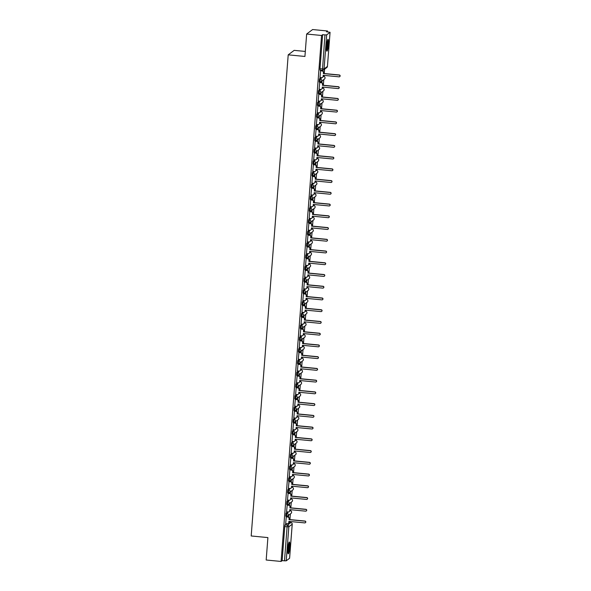 <?xml version="1.0" encoding="UTF-8"?>
<svg xmlns="http://www.w3.org/2000/svg" width="591" height="591" viewBox="0 0 591 591"><rect width="100%" height="100%" fill="white"/><g stroke="black" fill="none" stroke-linecap="round" stroke-linejoin="round"><path stroke-width="0.89" d="M287.654 511.924L286.029 513.151L285.771 516.165L286.569 516.231M288.556 500.185L286.938 501.412L286.672 504.426L287.47 504.492L287.758 501.486L289.464 500.2M289.464 488.447L287.839 489.673L287.573 492.687L288.371 492.754M290.366 476.708L288.74 477.934L288.482 480.948L289.272 481.015M291.267 464.969L289.642 466.196L289.383 469.21L290.181 469.276M292.168 453.231L290.55 454.457L290.284 457.471L291.082 457.537M293.077 441.492L291.452 442.718L291.186 445.74L291.984 445.799M293.978 429.753L292.353 430.979L292.094 434.001L292.885 434.06M294.879 418.014L293.254 419.241L292.996 422.262L293.793 422.321M295.781 406.276L294.163 407.502L293.897 410.523L294.695 410.582M296.689 394.544L295.064 395.763L294.798 398.785L295.596 398.844L295.892 395.844L297.598 394.559M297.591 382.805L295.965 384.024L295.707 387.046L296.505 387.105M298.492 371.067L296.867 372.286L296.608 375.307L297.406 375.366M299.393 359.328L297.775 360.547L297.509 363.568L298.307 363.628M300.302 347.589L298.677 348.808L298.411 351.83L299.209 351.889M301.203 335.851L299.578 337.069L299.319 340.091L300.117 340.15M302.104 324.112L300.479 325.331L300.221 328.352L301.018 328.411M303.006 312.373L301.388 313.592L301.122 316.613L301.92 316.673M303.914 300.634L302.289 301.853L302.031 304.875L302.821 304.934M304.816 288.896L303.19 290.115L302.932 293.136L303.73 293.195L304.018 290.196L305.724 288.91M305.717 277.157L304.099 278.376L303.833 281.397L304.631 281.456M306.626 265.418L305 266.637L304.734 269.659L305.532 269.718M307.527 253.679L305.902 254.898L305.643 257.92L306.434 257.986M308.428 241.941L306.803 243.16L306.544 246.181L307.342 246.248L307.63 243.241L309.337 241.955M309.329 230.202L307.712 231.421L307.446 234.442L308.243 234.509M310.238 218.463L308.613 219.682L308.347 222.704L309.145 222.77M311.139 206.724L309.514 207.943L309.256 210.965L310.046 211.031M312.041 194.986L310.415 196.205L310.157 199.226L310.955 199.293M312.942 183.247L311.324 184.466L311.058 187.487L311.856 187.554M313.851 171.508L312.225 172.727L311.959 175.749L312.757 175.815M314.752 159.769L313.127 160.988L312.868 164.01L313.666 164.076L313.954 161.07L315.66 159.784M315.653 148.031L314.028 149.25L313.769 152.271L314.567 152.338M316.554 136.292L314.937 137.511L314.671 140.532L315.468 140.599M317.463 124.553L315.838 125.772L315.579 128.794L316.37 128.86M318.364 112.815L316.739 114.033L316.481 117.055L317.278 117.121L317.566 114.115L319.273 112.829M319.266 101.076L317.648 102.295L317.382 105.316L318.18 105.383M320.174 89.337L318.549 90.556L318.283 93.577L319.081 93.644M321.076 77.598L319.45 78.817L319.192 81.839L319.982 81.905M328.404 44.561A5.94 0.864 95.5 0 0 328.042 39.353A5.94 0.864 95.5 0 0 326.542 45.965A5.94 0.864 95.5 0 0 326.904 51.173A5.94 0.864 95.5 0 0 328.404 44.561M289.723 547.214A5.94 0.864 95.5 0 0 289.368 542.006A5.94 0.864 95.5 0 0 287.869 548.611A5.94 0.864 95.5 0 0 288.223 553.826A5.94 0.864 95.5 0 0 289.723 547.214M289.716 522.451L289.789 521.454M289.93 519.592L290.373 513.904M290.609 510.757L290.691 509.715M290.838 507.854L291.274 502.165M291.518 499.018L291.592 497.977M291.74 496.115L292.176 490.427M292.419 487.28L292.501 486.238M292.641 484.376L293.077 478.688M293.321 475.541L293.402 474.499M293.542 472.637L293.986 466.949M294.222 463.802L294.303 462.76M294.451 460.906L294.887 455.21M295.131 452.063L295.212 451.022M295.352 449.167L295.788 443.479M296.032 440.325L296.113 439.283M296.254 437.429L296.689 431.74M296.933 428.586L297.014 427.552M297.155 425.69L297.598 420.002M297.834 416.847L297.916 415.813M298.063 413.951L298.499 408.263M298.743 405.108L298.824 404.074M298.965 402.212L299.401 396.524M299.644 393.37L299.726 392.335M299.866 390.474L300.302 384.785M300.546 381.631L300.627 380.597M300.767 378.735L301.211 373.047M301.454 369.892L301.528 368.858M301.676 366.996L302.112 361.308M302.356 358.153L302.437 357.119M302.577 355.257L303.013 349.569M303.257 346.415L303.338 345.38M303.478 343.519L303.922 337.83M304.158 334.676L304.239 333.642M304.387 331.78L304.823 326.092M305.067 322.937L305.141 321.903M305.288 320.041L305.724 314.353M305.968 311.198L306.049 310.164M306.19 308.303L306.626 302.614M306.869 299.46L306.951 298.425M307.091 296.564L307.534 290.875M307.771 287.721L307.852 286.687M308 284.825L308.436 279.137M308.679 275.982L308.753 274.948M308.901 273.086L309.337 267.398M309.581 264.243L309.662 263.209M309.802 261.348L310.238 255.659M310.482 252.505L310.563 251.47M310.703 249.609L311.147 243.92M311.383 240.766L311.464 239.732M311.612 237.87L312.048 232.182M312.292 229.027L312.373 227.993M312.513 226.131L312.949 220.443M313.193 217.289L313.274 216.254M313.415 214.393L313.851 208.704M314.094 205.557L314.176 204.516M314.316 202.654L314.759 196.966M315.003 193.818L315.077 192.777M315.225 190.915L315.66 185.227M315.904 182.08L315.986 181.038M316.126 179.176L316.562 173.488M316.806 170.341L316.887 169.299M317.027 167.438L317.47 161.749M317.707 158.602L317.788 157.561M317.936 155.699L318.372 150.011M318.615 146.864L318.689 145.822M318.837 143.96L319.273 138.272M319.517 135.125L319.598 134.083M319.738 132.221L320.174 126.533M320.418 123.386L320.499 122.344M320.64 120.483L321.083 114.794M321.319 111.647L321.401 110.606M321.548 108.744L321.984 103.056M322.228 99.909L322.302 98.867M322.45 97.005L322.885 91.317M323.129 88.17L323.211 87.128M323.351 85.267L323.787 79.578M324.031 76.431L324.112 75.389M324.252 73.528L324.592 69.191M327.458 31.877L327.525 30.991L326.476 31.781L330.074 32.306L326.683 34.869L324.06 68.955L327.436 66.421L330.059 32.335L327.436 66.421A1.522 1.492 53.1 0 1 326.853 67.492A1.522 1.522 0 0 0 327.451 66.391M305.311 51.432L294.17 50.361L288.209 54.845L304.926 56.455L306.648 34.034L321.57 35.475L281.094 561.45L266.179 560.009L267.9 537.588L251.19 535.971L288.209 54.845M306.648 34.034L312.609 29.55L327.525 30.991M289.59 558.251L286.214 560.844L282.151 560.66L284.773 526.566L285.128 524.882L286.753 523.663M282.151 560.66L281.094 561.45M322.62 34.677L319.997 68.763L324.06 68.955A1.522 1.492 53.1 0 1 322.45 70.314L324.947 34.906L322.62 34.677L321.57 35.475M324.947 34.906L326.683 34.869M320.625 70.676L319.99 77.495M319.724 82.415L319.088 89.234M318.822 94.154L318.18 100.972M317.921 105.892L317.278 112.711M317.012 117.631L316.377 124.45M316.111 129.37L315.468 136.189M315.21 141.109L314.567 147.927M314.309 152.847L313.666 159.666M313.4 164.586L312.765 171.405M312.499 176.325L311.856 183.144M311.597 188.064L310.955 194.882M310.689 199.802L310.053 206.621M309.787 211.541L309.152 218.36M308.886 223.28L308.243 230.098M307.985 235.019L307.342 241.837M307.076 246.757L306.441 253.576M306.175 258.496L305.54 265.315M305.274 270.235L304.631 277.053M304.372 281.973L303.73 288.792M303.464 293.712L302.828 300.531M302.562 305.451L301.92 312.27M301.661 317.19L301.018 324.001M300.76 328.928L300.117 335.74M299.851 340.667L299.216 347.478M298.95 352.406L298.307 359.217M298.049 364.145L297.406 370.956M297.14 375.883L296.505 382.695M296.239 387.622L295.603 394.433M295.337 399.361L294.695 406.172M294.436 411.1L293.793 417.911M293.528 422.838L292.892 429.65M292.626 434.577L291.991 441.388M291.725 446.308L291.082 453.127M290.824 458.047L290.181 464.866M289.915 469.786L289.28 476.605M289.014 481.525L288.371 488.343M288.113 493.263L287.47 500.082M287.211 505.002L286.569 511.821M286.303 516.741L285.667 523.56M288.519 517.118L288.674 515.182M289.427 505.379L289.575 503.443M290.329 493.64L290.476 491.705M291.23 481.901L291.378 479.966M292.139 470.163L292.286 468.227M293.04 458.424L293.188 456.488M293.941 446.685L294.089 444.75M294.843 434.946L294.99 433.011M295.751 423.208L295.899 421.272M296.652 411.469L296.8 409.541M297.554 399.73L297.701 397.802M298.455 387.992L298.61 386.063M299.364 376.253L299.511 374.325M300.265 364.514L300.413 362.586M301.166 352.775L301.314 350.847M302.067 341.037L302.223 339.108M302.976 329.298L303.124 327.37M303.877 317.559L304.025 315.631M304.779 305.82L304.926 303.892M305.687 294.082L305.835 292.153M306.589 282.343L306.736 280.415M307.49 270.604L307.638 268.676M308.391 258.865L308.539 256.937M309.3 247.127L309.448 245.199M310.201 235.388L310.349 233.46M311.102 223.649L311.25 221.721M312.004 211.91L312.151 209.982M312.912 200.172L313.06 198.244M313.814 188.433L313.961 186.505M314.715 176.694L314.863 174.766M315.616 164.963L315.771 163.027M316.525 153.224L316.673 151.289M317.426 141.485L317.574 139.55M318.327 129.747L318.475 127.811M319.229 118.008L319.384 116.072M320.137 106.269L320.285 104.334M321.039 94.53L321.186 92.595M321.94 82.792L322.088 80.856M322.849 71.053L322.9 70.292M322.73 70.322L322.686 70.964M319.997 68.763L320.093 70.1L322.39 70.314M321.91 80.989L321.777 82.703M321.009 92.728L320.876 94.442M320.108 104.467L319.975 106.181M319.199 116.205L319.074 117.919M318.298 127.944L318.165 129.658M317.397 139.683L317.264 141.397M316.495 151.422L316.362 153.135M315.587 163.16L315.461 164.874M314.685 174.899L314.552 176.613M313.784 186.638L313.651 188.352M312.883 198.377L312.75 200.09M311.974 210.115L311.841 211.829M311.073 221.854L310.94 223.568M310.172 233.593L310.039 235.307M309.263 245.331L309.137 247.045M308.362 257.07L308.229 258.784M307.46 268.809L307.327 270.515M306.559 280.548L306.426 282.254M305.65 292.286L305.525 293.993M304.749 304.025L304.616 305.732M303.848 315.764L303.715 317.47M302.947 327.503L302.814 329.209M302.038 339.241L301.912 340.948M301.137 350.98L301.004 352.687M300.235 362.719L300.102 364.425M299.334 374.458L299.201 376.164M298.425 386.196L298.3 387.903M297.524 397.935L297.391 399.642M296.623 409.674L296.49 411.38M295.722 421.413L295.589 423.119M294.813 433.151L294.68 434.858M293.912 444.89L293.779 446.597M293.01 456.629L292.877 458.335M292.102 468.368L291.976 470.074M291.2 480.106L291.067 481.813M290.299 491.845L290.166 493.551M289.398 503.584L289.265 505.29M288.489 515.315L288.364 517.029M319.938 77.487L321.519 77.643A1.522 1.492 -126.9 0 0 323.137 76.283L323.211 75.308L339.064 76.837A0.879 0.857 -126.9 0 0 339.958 75.737A0.879 0.857 -126.9 0 0 339.197 75.101L323.343 73.572L323.417 72.597A1.522 1.492 -126.9 0 0 322.036 70.95L322.191 70.831A1.522 1.492 53.1 0 1 323.572 72.479L323.499 73.454L339.352 74.991A0.879 0.857 53.1 0 1 339.729 76.608M323.358 75.316L323.292 76.165A1.522 1.492 53.1 0 1 322.627 77.295M320.573 70.676L322.191 70.831M320.448 70.794L322.036 70.95M319.029 89.226L320.618 89.381A1.522 1.492 -126.9 0 0 322.235 88.022L322.309 87.04L338.163 88.576A0.879 0.857 -126.9 0 0 339.057 87.475A0.879 0.857 -126.9 0 0 338.296 86.84L322.442 85.311L322.516 84.336A1.522 1.492 -126.9 0 0 321.135 82.681L321.29 82.57A1.522 1.492 53.1 0 1 322.671 84.218L322.597 85.193L338.451 86.729A0.879 0.857 53.1 0 1 338.828 88.347M322.45 87.054L322.39 87.904A1.522 1.492 53.1 0 1 321.726 89.034M319.672 82.415L321.29 82.57M319.546 82.533L321.135 82.681M318.128 100.965L319.716 101.12A1.522 1.492 -126.9 0 0 321.327 99.761L321.401 98.778L337.262 100.315A0.879 0.857 -126.9 0 0 338.155 99.214A0.879 0.857 -126.9 0 0 337.395 98.579L321.541 97.05L321.615 96.074A1.522 1.492 -126.9 0 0 320.226 94.42L320.381 94.309A1.522 1.492 53.1 0 1 321.77 95.956L321.689 96.931L337.55 98.468A0.879 0.857 53.1 0 1 337.926 100.086M321.548 98.793L321.482 99.643A1.522 1.492 53.1 0 1 320.817 100.773M318.771 94.154L320.381 94.309M318.645 94.272L320.226 94.42M327.503 40.203A5.142 0.746 -84.5 0 1 327.613 40.506A5.142 0.746 -84.5 0 1 327.569 45.78A5.142 0.746 -84.5 0 1 326.535 50.235M326.454 49.282A4.758 0.694 95.5 0 0 327.244 41.126M326.631 50.752A5.903 0.857 95.5 0 0 327.717 45.418A5.903 0.857 95.5 0 0 327.724 39.811A5.903 0.857 95.5 0 0 327.702 39.715M288.829 542.856A5.142 0.746 -84.5 0 1 288.94 543.159A5.142 0.746 -84.5 0 1 288.888 548.426A5.142 0.746 -84.5 0 1 287.854 552.888M287.78 551.935A4.758 0.694 95.5 0 0 288.563 543.772M287.957 553.405A5.903 0.857 95.5 0 0 289.043 548.064A5.903 0.857 95.5 0 0 289.051 542.457A5.903 0.857 95.5 0 0 289.021 542.361M317.227 112.704L318.808 112.859A1.522 1.492 -126.9 0 0 320.425 111.5L320.499 110.517L336.353 112.054A0.879 0.857 -126.9 0 0 337.254 110.953A0.879 0.857 -126.9 0 0 336.486 110.318L320.632 108.788L320.706 107.813A1.522 1.492 -126.9 0 0 319.325 106.158L319.48 106.048A1.522 1.492 53.1 0 1 320.861 107.695L320.787 108.67L336.641 110.207A0.879 0.857 53.1 0 1 337.025 111.825M320.647 110.532L320.581 111.381A1.522 1.492 53.1 0 1 319.916 112.512M317.862 105.892L319.48 106.048M317.744 106.011L319.325 106.158M316.325 124.442L317.906 124.598A1.522 1.492 -126.9 0 0 319.524 123.238L319.598 122.256L335.452 123.792A0.879 0.857 -126.9 0 0 336.345 122.692A0.879 0.857 -126.9 0 0 335.585 122.056L319.731 120.527L319.805 119.552A1.522 1.492 -126.9 0 0 318.423 117.897L318.579 117.786A1.522 1.492 53.1 0 1 319.96 119.434L319.886 120.409L335.74 121.945A0.879 0.857 53.1 0 1 336.116 123.563M319.746 122.271L319.679 123.12A1.522 1.492 53.1 0 1 319.014 124.25M316.961 117.631L318.579 117.786M316.835 117.749L318.423 117.897M315.417 136.181L317.005 136.336A1.522 1.492 -126.9 0 0 318.615 134.977L318.697 133.994L334.55 135.531A0.879 0.857 -126.9 0 0 335.444 134.43A0.879 0.857 -126.9 0 0 334.683 133.795L318.83 132.266L318.904 131.291A1.522 1.492 -126.9 0 0 317.522 129.636L317.677 129.525A1.522 1.492 53.1 0 1 319.059 131.172L318.985 132.148L334.838 133.684A0.879 0.857 53.1 0 1 335.215 135.302M318.837 134.009L318.771 134.859A1.522 1.492 53.1 0 1 318.113 135.989M316.059 129.363L317.677 129.525M315.934 129.488L317.522 129.636M314.515 147.92L316.104 148.075A1.522 1.492 -126.9 0 0 317.714 146.716L317.788 145.733L333.649 147.27A0.879 0.857 -126.9 0 0 334.543 146.169A0.879 0.857 -126.9 0 0 333.782 145.534L317.921 144.005L318.002 143.029A1.522 1.492 -126.9 0 0 316.613 141.375L316.769 141.264A1.522 1.492 53.1 0 1 318.157 142.911L318.076 143.886L333.937 145.423A0.879 0.857 53.1 0 1 334.314 147.041M317.936 145.748L317.869 146.598A1.522 1.492 53.1 0 1 317.204 147.728M315.158 141.101L316.769 141.264M315.033 141.227L316.613 141.375M313.614 159.659L315.195 159.814A1.522 1.492 -126.9 0 0 316.813 158.454L316.887 157.472L332.74 159.009A0.879 0.857 -126.9 0 0 333.634 157.908A0.879 0.857 -126.9 0 0 332.873 157.272L317.02 155.743L317.094 154.768A1.522 1.492 -126.9 0 0 315.712 153.113L315.867 153.003A1.522 1.492 53.1 0 1 317.249 154.65L317.175 155.625L333.029 157.162A0.879 0.857 53.1 0 1 333.413 158.78M317.035 157.487L316.968 158.336A1.522 1.492 53.1 0 1 316.303 159.467M314.249 152.84L315.867 153.003M314.131 152.966L315.712 153.113M312.705 171.397L314.294 171.553A1.522 1.492 -126.9 0 0 315.912 170.193L315.986 169.211L331.839 170.747A0.879 0.857 -126.9 0 0 332.733 169.647A0.879 0.857 -126.9 0 0 331.972 169.011L316.119 167.482L316.192 166.507A1.522 1.492 -126.9 0 0 314.811 164.852L314.966 164.741A1.522 1.492 53.1 0 1 316.348 166.389L316.274 167.364L332.127 168.893A0.879 0.857 53.1 0 1 332.504 170.518M316.133 169.225L316.067 170.075A1.522 1.492 53.1 0 1 315.402 171.205M313.348 164.579L314.966 164.741M313.223 164.704L314.811 164.852M311.804 183.136L313.393 183.291A1.522 1.492 -126.9 0 0 315.003 181.932L315.084 180.949L330.938 182.479A0.879 0.857 -126.9 0 0 331.832 181.385A0.879 0.857 -126.9 0 0 331.071 180.75L315.217 179.221L315.291 178.246A1.522 1.492 -126.9 0 0 313.91 176.591L314.065 176.48A1.522 1.492 53.1 0 1 315.446 178.127L315.372 179.103L331.226 180.632A0.879 0.857 53.1 0 1 331.603 182.257M315.225 180.964L315.158 181.814A1.522 1.492 53.1 0 1 314.501 182.944M312.447 176.317L314.065 176.48M312.321 176.443L313.91 176.591M310.903 194.875L312.491 195.03A1.522 1.492 -126.9 0 0 314.102 193.671L314.176 192.688L330.029 194.217A0.879 0.857 -126.9 0 0 330.93 193.124A0.879 0.857 -126.9 0 0 330.162 192.489L314.309 190.959L314.39 189.984A1.522 1.492 -126.9 0 0 313.001 188.33L313.156 188.211A1.522 1.492 53.1 0 1 314.545 189.866L314.464 190.841L330.317 192.37A0.879 0.857 53.1 0 1 330.701 193.996M314.323 192.703L314.257 193.553A1.522 1.492 53.1 0 1 313.592 194.683M311.546 188.056L313.156 188.211M311.42 188.182L313.001 188.33M310.002 206.614L311.583 206.769A1.522 1.492 -126.9 0 0 313.2 205.409L313.274 204.427L329.128 205.956A0.879 0.857 -126.9 0 0 330.022 204.863A0.879 0.857 -126.9 0 0 329.261 204.227L313.407 202.698L313.481 201.723A1.522 1.492 -126.9 0 0 312.1 200.068L312.255 199.95A1.522 1.492 53.1 0 1 313.636 201.605L313.562 202.58L329.416 204.109A0.879 0.857 53.1 0 1 329.793 205.734M313.422 204.442L313.356 205.291A1.522 1.492 53.1 0 1 312.691 206.422M310.637 199.795L312.255 199.95M310.511 199.921L312.1 200.068M309.093 218.352L310.681 218.507A1.522 1.492 -126.9 0 0 312.299 217.148L312.373 216.166L328.227 217.695A0.879 0.857 -126.9 0 0 329.121 216.601A0.879 0.857 -126.9 0 0 328.36 215.966L312.506 214.437L312.58 213.462A1.522 1.492 -126.9 0 0 311.198 211.807L311.354 211.689A1.522 1.492 53.1 0 1 312.735 213.344L312.661 214.319L328.515 215.848A0.879 0.857 53.1 0 1 328.892 217.473M312.513 216.18L312.454 217.03A1.522 1.492 53.1 0 1 311.789 218.16M309.736 211.534L311.354 211.689M309.61 211.652L311.198 211.807M308.192 230.091L309.78 230.246A1.522 1.492 -126.9 0 0 311.391 228.887L311.472 227.904L327.325 229.434A0.879 0.857 -126.9 0 0 328.219 228.34A0.879 0.857 -126.9 0 0 327.458 227.705L311.605 226.176L311.679 225.193A1.522 1.492 -126.9 0 0 310.297 223.546L310.445 223.428A1.522 1.492 53.1 0 1 311.834 225.082L311.76 226.058L327.613 227.587A0.879 0.857 53.1 0 1 327.99 229.205M311.612 227.919L311.546 228.769A1.522 1.492 53.1 0 1 310.888 229.892M308.834 223.272L310.445 223.428M308.709 223.391L310.297 223.546M307.29 241.83L308.871 241.985A1.522 1.492 -126.9 0 0 310.489 240.626L310.563 239.643L326.417 241.172A0.879 0.857 -126.9 0 0 327.318 240.079A0.879 0.857 -126.9 0 0 326.55 239.444L310.696 237.914L310.777 236.932A1.522 1.492 -126.9 0 0 309.389 235.284L309.544 235.166A1.522 1.492 53.1 0 1 310.925 236.821L310.851 237.796L326.705 239.325A0.879 0.857 53.1 0 1 327.089 240.943M310.711 239.658L310.644 240.507A1.522 1.492 53.1 0 1 309.98 241.63M307.926 235.011L309.544 235.166M307.808 235.129L309.389 235.284M306.389 253.569L307.97 253.724A1.522 1.492 -126.9 0 0 309.588 252.364L309.662 251.382L325.515 252.911A0.879 0.857 -126.9 0 0 326.409 251.818A0.879 0.857 -126.9 0 0 325.648 251.182L309.795 249.653L309.869 248.671A1.522 1.492 -126.9 0 0 308.487 247.023L308.642 246.905A1.522 1.492 53.1 0 1 310.024 248.56L309.95 249.535L325.804 251.064A0.879 0.857 53.1 0 1 326.18 252.682M309.81 251.397L309.743 252.246A1.522 1.492 53.1 0 1 309.078 253.369M307.025 246.75L308.642 246.905M306.899 246.868L308.487 247.023M305.481 265.307L307.069 265.462A1.522 1.492 -126.9 0 0 308.687 264.103L308.761 263.121L324.614 264.65A0.879 0.857 -126.9 0 0 325.508 263.556A0.879 0.857 -126.9 0 0 324.747 262.921L308.894 261.392L308.967 260.409A1.522 1.492 -126.9 0 0 307.586 258.762L307.741 258.644A1.522 1.492 53.1 0 1 309.123 260.299L309.049 261.274L324.902 262.803A0.879 0.857 53.1 0 1 325.279 264.421M308.901 263.135L308.842 263.985A1.522 1.492 53.1 0 1 308.177 265.108M306.123 258.489L307.741 258.644M305.998 258.607L307.586 258.762M304.579 277.046L306.168 277.201A1.522 1.492 -126.9 0 0 307.778 275.834L307.859 274.859L323.713 276.389A0.879 0.857 -126.9 0 0 324.607 275.295A0.879 0.857 -126.9 0 0 323.846 274.66L307.992 273.131L308.066 272.148A1.522 1.492 -126.9 0 0 306.677 270.501L306.832 270.382A1.522 1.492 53.1 0 1 308.221 272.037L308.147 273.012L324.001 274.542A0.879 0.857 53.1 0 1 324.378 276.16M308 274.874L307.933 275.724A1.522 1.492 53.1 0 1 307.268 276.847M305.222 270.227L306.832 270.382M305.096 270.346L306.677 270.501M303.678 288.785L305.259 288.94A1.522 1.492 -126.9 0 0 306.877 287.573L306.951 286.598L322.804 288.127A0.879 0.857 -126.9 0 0 323.705 287.034A0.879 0.857 -126.9 0 0 322.937 286.399L307.084 284.869L307.157 283.887A1.522 1.492 -126.9 0 0 305.776 282.239L305.931 282.121A1.522 1.492 53.1 0 1 307.313 283.776L307.239 284.751L323.092 286.28A0.879 0.857 53.1 0 1 323.476 287.898M307.098 286.613L307.032 287.462A1.522 1.492 53.1 0 1 306.367 288.585M304.313 281.966L305.931 282.121M304.195 282.084L305.776 282.239M302.777 300.524L304.358 300.679A1.522 1.492 -126.9 0 0 305.975 299.312L306.049 298.337L321.903 299.866A0.879 0.857 -126.9 0 0 322.797 298.773A0.879 0.857 -126.9 0 0 322.036 298.137L306.182 296.608L306.256 295.626A1.522 1.492 -126.9 0 0 304.875 293.978L305.03 293.86A1.522 1.492 53.1 0 1 306.411 295.515L306.337 296.49L322.191 298.019A0.879 0.857 53.1 0 1 322.568 299.637M306.197 298.352L306.131 299.201A1.522 1.492 53.1 0 1 305.466 300.324M303.412 293.705L305.03 293.86M303.286 293.823L304.875 293.978M301.868 312.262L303.456 312.417A1.522 1.492 -126.9 0 0 305.074 311.051L305.148 310.076L321.002 311.605A0.879 0.857 -126.9 0 0 321.896 310.511A0.879 0.857 -126.9 0 0 321.135 309.876L305.281 308.347L305.355 307.364A1.522 1.492 -126.9 0 0 303.973 305.717L304.129 305.599A1.522 1.492 53.1 0 1 305.51 307.254L305.436 308.229L321.29 309.758A0.879 0.857 53.1 0 1 321.667 311.376M305.288 310.09L305.222 310.94A1.522 1.492 53.1 0 1 304.564 312.063M302.511 305.444L304.129 305.599M302.385 305.562L303.973 305.717M300.967 324.001L302.555 324.156A1.522 1.492 -126.9 0 0 304.166 322.789L304.239 321.814L320.1 323.343A0.879 0.857 -126.9 0 0 320.994 322.25A0.879 0.857 -126.9 0 0 320.233 321.615L304.372 320.086L304.454 319.103A1.522 1.492 -126.9 0 0 303.065 317.456L303.22 317.337A1.522 1.492 53.1 0 1 304.609 318.992L304.528 319.967L320.388 321.497A0.879 0.857 53.1 0 1 320.765 323.114M304.387 321.829L304.321 322.679A1.522 1.492 53.1 0 1 303.656 323.802M301.609 317.182L303.22 317.337M301.484 317.301L303.065 317.456M300.065 335.74L301.646 335.887A1.522 1.492 -126.9 0 0 303.264 334.528L303.338 333.553L319.192 335.082A0.879 0.857 -126.9 0 0 320.093 333.989A0.879 0.857 -126.9 0 0 319.325 333.354L303.471 331.824L303.545 330.842A1.522 1.492 -126.9 0 0 302.164 329.194L302.319 329.076A1.522 1.492 53.1 0 1 303.7 330.724L303.626 331.706L319.48 333.235A0.879 0.857 53.1 0 1 319.864 334.853M303.486 333.568L303.419 334.417A1.522 1.492 53.1 0 1 302.755 335.54M300.701 328.921L302.319 329.076M300.583 329.039L302.164 329.194M299.164 347.478L300.745 347.626A1.522 1.492 -126.9 0 0 302.363 346.267L302.437 345.292L318.29 346.821A0.879 0.857 -126.9 0 0 319.184 345.728A0.879 0.857 -126.9 0 0 318.423 345.092L302.57 343.563L302.644 342.581A1.522 1.492 -126.9 0 0 301.262 340.933L301.417 340.815A1.522 1.492 53.1 0 1 302.799 342.462L302.725 343.445L318.579 344.974A0.879 0.857 53.1 0 1 318.955 346.592M302.585 345.307L302.518 346.156A1.522 1.492 53.1 0 1 301.853 347.279M299.8 340.66L301.417 340.815M299.674 340.778L301.262 340.933M298.256 359.217L299.844 359.365A1.522 1.492 -126.9 0 0 301.454 358.006L301.536 357.03L317.389 358.56A0.879 0.857 -126.9 0 0 318.283 357.466A0.879 0.857 -126.9 0 0 317.522 356.831L301.669 355.302L301.742 354.319A1.522 1.492 -126.9 0 0 300.361 352.672L300.516 352.554A1.522 1.492 53.1 0 1 301.898 354.201L301.824 355.184L317.677 356.713A0.879 0.857 53.1 0 1 318.054 358.331M301.676 357.045L301.609 357.895A1.522 1.492 53.1 0 1 300.952 359.018M298.898 352.399L300.516 352.554M298.773 352.517L300.361 352.672M297.354 370.956L298.943 371.104A1.522 1.492 -126.9 0 0 300.553 369.744L300.627 368.769L316.481 370.298A0.879 0.857 -126.9 0 0 317.382 369.205A0.879 0.857 -126.9 0 0 316.621 368.57L300.76 367.041L300.841 366.058A1.522 1.492 -126.9 0 0 299.452 364.411L299.607 364.292A1.522 1.492 53.1 0 1 300.996 365.94L300.915 366.922L316.769 368.452A0.879 0.857 53.1 0 1 317.153 370.069M300.775 368.784L300.708 369.634A1.522 1.492 53.1 0 1 300.043 370.756M297.997 364.137L299.607 364.292M297.871 364.255L299.452 364.411M296.453 382.695L298.034 382.842A1.522 1.492 -126.9 0 0 299.652 381.483L299.726 380.508L315.579 382.037A0.879 0.857 -126.9 0 0 316.473 380.944A0.879 0.857 -126.9 0 0 315.712 380.308L299.859 378.779L299.933 377.797A1.522 1.492 -126.9 0 0 298.551 376.149L298.706 376.031A1.522 1.492 53.1 0 1 300.088 377.679L300.014 378.661L315.867 380.19A0.879 0.857 53.1 0 1 316.244 381.808M299.873 380.523L299.807 381.365A1.522 1.492 53.1 0 1 299.142 382.495M297.088 375.876L298.706 376.031M296.963 375.994L298.551 376.149M295.544 394.433L297.133 394.581A1.522 1.492 -126.9 0 0 298.75 393.222L298.824 392.247L314.678 393.776A0.879 0.857 -126.9 0 0 315.572 392.683A0.879 0.857 -126.9 0 0 314.811 392.047L298.957 390.518L299.031 389.535A1.522 1.492 -126.9 0 0 297.65 387.888L297.805 387.77A1.522 1.492 53.1 0 1 299.186 389.417L299.112 390.4L314.966 391.929A0.879 0.857 53.1 0 1 315.343 393.547M298.965 392.261L298.906 393.104A1.522 1.492 53.1 0 1 298.241 394.234M296.187 387.615L297.805 387.77M296.061 387.733L297.65 387.888M294.643 406.172L296.231 406.32A1.522 1.492 -126.9 0 0 297.842 404.961L297.923 403.985L313.777 405.515A0.879 0.857 -126.9 0 0 314.671 404.421A0.879 0.857 -126.9 0 0 313.91 403.786L298.056 402.257L298.13 401.274A1.522 1.492 -126.9 0 0 296.748 399.627L296.904 399.509A1.522 1.492 53.1 0 1 298.285 401.156L298.211 402.139L314.065 403.668A0.879 0.857 53.1 0 1 314.442 405.286M298.063 404L297.997 404.842A1.522 1.492 53.1 0 1 297.339 405.973M295.286 399.353L296.904 399.509M295.16 399.472L296.748 399.627M293.742 417.911L295.33 418.059A1.522 1.492 -126.9 0 0 296.941 416.699L297.014 415.724L312.868 417.253A0.879 0.857 -126.9 0 0 313.769 416.153A0.879 0.857 -126.9 0 0 313.001 415.525L297.147 413.988L297.229 413.013A1.522 1.492 -126.9 0 0 295.84 411.366L295.995 411.247A1.522 1.492 53.1 0 1 297.384 412.895L297.303 413.877L313.156 415.407A0.879 0.857 53.1 0 1 313.54 417.024M297.162 415.739L297.096 416.581A1.522 1.492 53.1 0 1 296.431 417.711M294.384 411.092L295.995 411.247M294.259 411.21L295.84 411.366M292.84 429.65L294.421 429.797A1.522 1.492 -126.9 0 0 296.039 428.438L296.113 427.463L311.967 428.992A0.879 0.857 -126.9 0 0 312.861 427.891A0.879 0.857 -126.9 0 0 312.1 427.263L296.246 425.727L296.32 424.752A1.522 1.492 -126.9 0 0 294.939 423.104L295.094 422.986A1.522 1.492 53.1 0 1 296.475 424.633L296.401 425.616L312.255 427.145A0.879 0.857 53.1 0 1 312.632 428.763M296.261 427.478L296.194 428.32A1.522 1.492 53.1 0 1 295.53 429.45M293.476 422.831L295.094 422.986M293.35 422.949L294.939 423.104M291.932 441.388L293.52 441.536A1.522 1.492 -126.9 0 0 295.138 440.177L295.212 439.202L311.065 440.731A0.879 0.857 -126.9 0 0 311.959 439.63A0.879 0.857 -126.9 0 0 311.198 439.002L295.345 437.466L295.419 436.49A1.522 1.492 -126.9 0 0 294.037 434.843L294.192 434.725A1.522 1.492 53.1 0 1 295.574 436.372L295.5 437.355L311.354 438.884A0.879 0.857 53.1 0 1 311.73 440.502M295.352 439.216L295.293 440.059A1.522 1.492 53.1 0 1 294.628 441.189M292.575 434.57L294.192 434.725M292.449 434.688L294.037 434.843M291.031 453.127L292.619 453.275A1.522 1.492 -126.9 0 0 294.229 451.916L294.311 450.94L310.164 452.47A0.879 0.857 -126.9 0 0 311.058 451.369A0.879 0.857 -126.9 0 0 310.297 450.741L294.444 449.204L294.517 448.229A1.522 1.492 -126.9 0 0 293.129 446.582L293.284 446.464A1.522 1.492 53.1 0 1 294.673 448.111L294.599 449.094L310.452 450.623A0.879 0.857 53.1 0 1 310.829 452.241M294.451 450.955L294.384 451.797A1.522 1.492 53.1 0 1 293.72 452.928M291.673 446.308L293.284 446.464M291.548 446.427L293.129 446.582M290.129 464.858L291.71 465.014A1.522 1.492 -126.9 0 0 293.328 463.654L293.402 462.679L309.256 464.208A0.879 0.857 -126.9 0 0 310.157 463.108A0.879 0.857 -126.9 0 0 309.389 462.48L293.535 460.943L293.609 459.968A1.522 1.492 -126.9 0 0 292.227 458.32L292.382 458.202A1.522 1.492 53.1 0 1 293.764 459.85L293.69 460.832L309.544 462.361A0.879 0.857 53.1 0 1 309.928 463.979M293.55 462.694L293.483 463.536A1.522 1.492 53.1 0 1 292.818 464.666M290.765 458.047L292.382 458.202M290.646 458.165L292.227 458.32M289.228 476.597L290.809 476.752A1.522 1.492 -126.9 0 0 292.427 475.393L292.501 474.418L308.354 475.947A0.879 0.857 -126.9 0 0 309.248 474.846A0.879 0.857 -126.9 0 0 308.487 474.218L292.634 472.682L292.708 471.707A1.522 1.492 -126.9 0 0 291.326 470.059L291.481 469.941A1.522 1.492 53.1 0 1 292.863 471.588L292.789 472.571L308.642 474.1A0.879 0.857 53.1 0 1 309.019 475.718M292.648 474.433L292.582 475.275A1.522 1.492 53.1 0 1 291.917 476.405M289.863 469.786L291.481 469.941M289.738 469.904L291.326 470.059M288.319 488.336L289.908 488.491A1.522 1.492 -126.9 0 0 291.526 487.132L291.599 486.157L307.453 487.686A0.879 0.857 -126.9 0 0 308.347 486.585A0.879 0.857 -126.9 0 0 307.586 485.957L291.732 484.421L291.806 483.445A1.522 1.492 -126.9 0 0 290.425 481.798L290.58 481.68A1.522 1.492 53.1 0 1 291.961 483.327L291.888 484.31L307.741 485.839A0.879 0.857 53.1 0 1 308.118 487.457M291.74 486.171L291.681 487.014A1.522 1.492 53.1 0 1 291.016 488.144M288.962 481.525L290.58 481.68M288.836 481.643L290.425 481.798M287.418 500.075L289.006 500.23A1.522 1.492 -126.9 0 0 290.617 498.87L290.691 497.895L306.552 499.425A0.879 0.857 -126.9 0 0 307.446 498.324A0.879 0.857 -126.9 0 0 306.685 497.696L290.824 496.159L290.905 495.184A1.522 1.492 -126.9 0 0 289.516 493.537L289.671 493.419A1.522 1.492 53.1 0 1 291.06 495.066L290.979 496.048L306.84 497.578A0.879 0.857 53.1 0 1 307.217 499.196M290.838 497.903L290.772 498.752A1.522 1.492 53.1 0 1 290.107 499.883M288.061 493.263L289.671 493.419M287.935 493.382L289.516 493.537M286.517 511.813L288.098 511.969A1.522 1.492 -126.9 0 0 289.716 510.609L289.789 509.634L305.643 511.163A0.879 0.857 -126.9 0 0 306.544 510.063A0.879 0.857 -126.9 0 0 305.776 509.435L289.922 507.898L289.996 506.923A1.522 1.492 -126.9 0 0 288.615 505.275L288.77 505.157A1.522 1.492 53.1 0 1 290.151 506.805L290.078 507.787L305.931 509.316A0.879 0.857 53.1 0 1 306.315 510.934M289.937 509.641L289.871 510.491A1.522 1.492 53.1 0 1 289.206 511.621M287.152 505.002L288.77 505.157M287.034 505.12L288.615 505.275M285.616 523.552L287.196 523.707A1.522 1.492 -126.9 0 0 288.814 522.348L288.888 521.373L304.742 522.902A0.879 0.857 -126.9 0 0 305.636 521.801A0.879 0.857 -126.9 0 0 304.875 521.166L289.021 519.637L289.095 518.662A1.522 1.492 -126.9 0 0 287.714 517.014L287.869 516.896A1.522 1.492 53.1 0 1 289.25 518.543L289.176 519.519L305.03 521.055A0.879 0.857 53.1 0 1 305.407 522.673M289.036 521.38L288.969 522.23A1.522 1.492 53.1 0 1 288.305 523.36M286.251 516.741L287.869 516.896M286.125 516.859L287.714 517.014M289.693 511.089L290.233 510.69A1.522 1.492 -126.9 0 1 291.031 513.409L287.654 515.95A1.522 1.492 -126.9 0 1 286.628 516.238L286.857 513.224L288.563 511.939M286.029 513.151L286.857 513.224A1.522 1.492 53.1 0 1 288.238 514.879A1.522 1.492 -126.9 0 1 287.654 515.95A1.522 1.522 0 0 1 286.591 516.246L285.771 516.165M286.938 501.412L287.758 501.486A1.522 1.492 53.1 0 1 289.139 503.14A1.522 1.492 -126.9 0 1 287.529 504.5L287.499 504.507A1.522 1.522 0 0 0 288.556 504.212L291.932 501.67A1.522 1.492 -126.9 0 0 291.134 498.952L290.757 498.9M291.503 487.612L292.035 487.213A1.522 1.492 -126.9 0 1 292.833 489.932L289.464 492.473A1.522 1.492 -126.9 0 1 288.43 492.761L288.659 489.747L290.373 488.462M287.839 489.673L288.659 489.747A1.522 1.492 53.1 0 1 290.048 491.402A1.522 1.492 -126.9 0 1 289.464 492.473A1.522 1.522 0 0 1 288.401 492.768L287.573 492.687M292.405 475.873L292.937 475.474A1.522 1.492 -126.9 0 1 293.742 478.193L290.366 480.734A1.522 1.492 -126.9 0 1 289.331 481.022L289.568 478.008L291.274 476.723M288.74 477.934L289.568 478.008A1.522 1.492 53.1 0 1 290.949 479.663A1.522 1.492 -126.9 0 1 290.366 480.734A1.522 1.522 0 0 1 289.302 481.03L288.482 480.948M293.306 464.134L293.845 463.736A1.522 1.492 -126.9 0 1 294.643 466.454L291.267 468.995A1.522 1.492 -126.9 0 1 290.24 469.284L290.469 466.269L292.176 464.984M289.642 466.196L290.469 466.269A1.522 1.492 53.1 0 1 291.851 467.924A1.522 1.492 -126.9 0 1 291.267 468.995A1.522 1.522 0 0 1 290.203 469.291L289.383 469.21M294.207 452.396L294.746 451.997A1.522 1.492 -126.9 0 1 295.544 454.715L292.168 457.257A1.522 1.492 -126.9 0 1 291.141 457.545L291.37 454.531L293.084 453.245M290.55 454.457L291.37 454.531A1.522 1.492 53.1 0 1 292.752 456.186A1.522 1.492 -126.9 0 1 292.168 457.257A1.522 1.522 0 0 1 291.112 457.552L290.284 457.471M291.186 445.74L292.013 445.813L292.272 442.792L293.986 441.507M291.452 442.718L292.272 442.792A1.522 1.492 53.1 0 1 293.661 444.447A1.522 1.492 -126.9 0 1 292.043 445.806A1.522 1.522 0 0 0 293.077 445.518L296.446 442.977A1.522 1.492 -126.9 0 0 295.648 440.258L295.707 440.265M296.017 428.926L296.549 428.519A1.522 1.492 -126.9 0 1 297.354 431.238L293.978 433.779A1.522 1.492 -126.9 0 1 292.944 434.067L293.18 431.053L294.887 429.775M292.353 430.979L293.18 431.053A1.522 1.492 53.1 0 1 294.562 432.708A1.522 1.492 -126.9 0 1 293.978 433.779A1.522 1.522 0 0 1 292.914 434.075L292.094 434.001M292.996 422.262L293.823 422.336L294.082 419.315L295.788 418.036M293.254 419.241L294.082 419.315A1.522 1.492 53.1 0 1 295.463 420.969A1.522 1.492 -126.9 0 1 293.853 422.329A1.522 1.522 0 0 0 294.879 422.04L298.256 419.499A1.522 1.492 -126.9 0 0 297.458 416.781L297.517 416.788M297.82 405.448L298.359 405.042A1.522 1.492 -126.9 0 1 299.157 407.768L295.781 410.302A1.522 1.492 -126.9 0 1 294.754 410.59L294.983 407.583L296.697 406.298M294.163 407.502L294.983 407.583A1.522 1.492 53.1 0 1 296.372 409.231A1.522 1.492 -126.9 0 1 295.781 410.302A1.522 1.522 0 0 1 294.724 410.597L293.897 410.523M295.064 395.763L295.892 395.844A1.522 1.492 53.1 0 1 297.273 397.492A1.522 1.492 -126.9 0 1 295.655 398.851L295.626 398.859A1.522 1.522 0 0 0 296.689 398.563L300.058 396.029A1.522 1.492 -126.9 0 0 299.26 393.303L298.883 393.251M299.63 381.971L300.162 381.564A1.522 1.492 -126.9 0 1 300.967 384.29L297.591 386.824A1.522 1.492 -126.9 0 1 296.556 387.112L296.793 384.106L298.499 382.82M295.965 384.024L296.793 384.106A1.522 1.492 53.1 0 1 298.174 385.753A1.522 1.492 -126.9 0 1 297.591 386.824A1.522 1.522 0 0 1 296.527 387.12L295.707 387.046M300.531 370.232L301.07 369.826A1.522 1.492 -126.9 0 1 301.868 372.552L298.492 375.086A1.522 1.492 -126.9 0 1 297.465 375.374L297.694 372.367L299.401 371.082M296.867 372.286L297.694 372.367A1.522 1.492 53.1 0 1 299.076 374.014A1.522 1.492 -126.9 0 1 298.492 375.086A1.522 1.522 0 0 1 297.436 375.381L296.608 375.307M301.44 358.493L301.971 358.087A1.522 1.492 -126.9 0 1 302.769 360.813L299.401 363.347A1.522 1.492 -126.9 0 1 298.366 363.635L298.595 360.628L300.309 359.343M297.775 360.547L298.595 360.628A1.522 1.492 53.1 0 1 299.984 362.276A1.522 1.492 -126.9 0 1 299.401 363.347A1.522 1.522 0 0 1 298.337 363.642L297.509 363.568M302.341 346.754L302.873 346.348A1.522 1.492 -126.9 0 1 303.671 349.074L300.302 351.608A1.522 1.492 -126.9 0 1 299.268 351.896L299.504 348.889L301.211 347.604M298.677 348.808L299.504 348.889A1.522 1.492 53.1 0 1 300.885 350.537A1.522 1.492 -126.9 0 1 300.302 351.608A1.522 1.522 0 0 1 299.238 351.904L298.411 351.83M299.319 340.091L300.139 340.172L300.405 337.151L302.112 335.865M299.578 337.069L300.405 337.151A1.522 1.492 53.1 0 1 301.787 338.798A1.522 1.492 -126.9 0 1 300.169 340.157A1.522 1.522 0 0 0 301.203 339.869L304.579 337.335A1.522 1.492 -126.9 0 0 303.781 334.609L303.84 334.617M304.143 323.277L304.683 322.871A1.522 1.492 -126.9 0 1 305.481 325.597L302.104 328.131A1.522 1.492 -126.9 0 1 301.078 328.419L301.307 325.412L303.013 324.127M300.479 325.331L301.307 325.412A1.522 1.492 53.1 0 1 302.688 327.059A1.522 1.492 -126.9 0 1 302.104 328.131A1.522 1.522 0 0 1 301.048 328.433L300.221 328.352M305.052 311.538L305.584 311.132A1.522 1.492 -126.9 0 1 306.382 313.858L303.013 316.392A1.522 1.492 -126.9 0 1 301.979 316.68L302.208 313.673L303.922 312.388M301.388 313.592L302.208 313.673A1.522 1.492 53.1 0 1 303.597 315.321A1.522 1.492 -126.9 0 1 303.013 316.392A1.522 1.522 0 0 1 301.949 316.695L301.122 316.613M305.953 299.8L306.485 299.393A1.522 1.492 -126.9 0 1 307.29 302.119L303.914 304.653A1.522 1.492 -126.9 0 1 302.88 304.941L303.117 301.935L304.823 300.649M302.289 301.853L303.117 301.935A1.522 1.492 53.1 0 1 304.498 303.582A1.522 1.492 -126.9 0 1 303.914 304.653A1.522 1.522 0 0 1 302.851 304.956L302.031 304.875M303.19 290.115L304.018 290.196A1.522 1.492 53.1 0 1 305.399 291.843A1.522 1.492 -126.9 0 1 303.789 293.202L303.752 293.217A1.522 1.522 0 0 0 304.816 292.914L308.192 290.38A1.522 1.492 -126.9 0 0 307.394 287.654L307.453 287.662M307.756 276.322L308.295 275.916A1.522 1.492 -126.9 0 1 309.093 278.642L305.717 281.176A1.522 1.492 -126.9 0 1 304.69 281.464L304.919 278.457L306.626 277.172M304.099 278.376L304.919 278.457A1.522 1.492 53.1 0 1 306.301 280.104A1.522 1.492 -126.9 0 1 305.717 281.176A1.522 1.522 0 0 1 304.661 281.479L303.833 281.397M308.665 264.583L309.196 264.177A1.522 1.492 -126.9 0 1 309.994 266.903L306.626 269.437A1.522 1.492 -126.9 0 1 305.591 269.725L305.82 266.718L307.534 265.433M305 266.637L305.82 266.718A1.522 1.492 53.1 0 1 307.209 268.366A1.522 1.492 -126.9 0 1 306.626 269.437A1.522 1.522 0 0 1 305.562 269.74L304.734 269.659M309.566 252.845L310.098 252.438A1.522 1.492 -126.9 0 1 310.903 255.164L307.527 257.698A1.522 1.492 -126.9 0 1 306.493 257.986L306.729 254.98L308.436 253.694M305.902 254.898L306.729 254.98A1.522 1.492 53.1 0 1 308.11 256.627A1.522 1.492 -126.9 0 1 307.527 257.698A1.522 1.522 0 0 1 306.463 258.001L305.643 257.92M306.803 243.16L307.63 243.241A1.522 1.492 53.1 0 1 309.012 244.888A1.522 1.492 -126.9 0 1 307.401 246.248L307.364 246.262A1.522 1.522 0 0 0 308.428 245.959L311.804 243.426A1.522 1.492 -126.9 0 0 311.006 240.7L311.065 240.707M311.368 229.367L311.908 228.961A1.522 1.492 -126.9 0 1 312.705 231.687L309.329 234.221A1.522 1.492 -126.9 0 1 308.303 234.509L308.532 231.502L310.245 230.217M307.712 231.421L308.532 231.502A1.522 1.492 53.1 0 1 309.913 233.15A1.522 1.492 -126.9 0 1 309.329 234.221A1.522 1.522 0 0 1 308.273 234.524L307.446 234.442M312.277 217.628L312.809 217.222A1.522 1.492 -126.9 0 1 313.607 219.948L310.238 222.482A1.522 1.492 -126.9 0 1 309.204 222.77L309.433 219.763L311.147 218.478M308.613 219.682L309.433 219.763A1.522 1.492 53.1 0 1 310.822 221.411A1.522 1.492 -126.9 0 1 310.238 222.482A1.522 1.522 0 0 1 309.174 222.785L308.347 222.704M313.178 205.89L313.71 205.491A1.522 1.492 -126.9 0 1 314.515 208.209L311.139 210.743A1.522 1.492 -126.9 0 1 310.105 211.031L310.341 208.025L312.048 206.739M309.514 207.943L310.341 208.025A1.522 1.492 53.1 0 1 311.723 209.672A1.522 1.492 -126.9 0 1 311.139 210.743A1.522 1.522 0 0 1 310.076 211.046L309.256 210.965M314.08 194.151L314.619 193.752A1.522 1.492 -126.9 0 1 315.417 196.471L312.041 199.004A1.522 1.492 -126.9 0 1 311.014 199.293L311.243 196.286L312.949 195M310.415 196.205L311.243 196.286A1.522 1.492 53.1 0 1 312.624 197.933A1.522 1.492 -126.9 0 1 312.041 199.004A1.522 1.522 0 0 1 310.984 199.307L310.157 199.226M311.058 187.487L311.885 187.569L312.144 184.547L313.858 183.262M311.324 184.466L312.144 184.547A1.522 1.492 53.1 0 1 313.533 186.195A1.522 1.492 -126.9 0 1 311.915 187.554A1.522 1.522 0 0 0 312.942 187.266L316.318 184.732A1.522 1.492 -126.9 0 0 315.52 182.013L315.579 182.021M315.889 170.673L316.421 170.274A1.522 1.492 -126.9 0 1 317.219 172.993L313.851 175.527A1.522 1.492 -126.9 0 1 312.816 175.815L313.053 172.808L314.759 171.523M312.225 172.727L313.053 172.808A1.522 1.492 53.1 0 1 314.434 174.456A1.522 1.492 -126.9 0 1 313.851 175.527A1.522 1.522 0 0 1 312.787 175.83L311.959 175.749M313.127 160.988L313.954 161.07A1.522 1.492 53.1 0 1 315.335 162.717A1.522 1.492 -126.9 0 1 313.718 164.076L313.688 164.091A1.522 1.522 0 0 0 314.752 163.788L318.128 161.254A1.522 1.492 -126.9 0 0 317.33 158.536L317.389 158.543M317.692 147.196L318.231 146.797A1.522 1.492 -126.9 0 1 319.029 149.516L315.653 152.057A1.522 1.492 -126.9 0 1 314.626 152.345L314.855 149.331L316.562 148.046M314.028 149.25L314.855 149.331A1.522 1.492 53.1 0 1 316.237 150.978A1.522 1.492 -126.9 0 1 315.653 152.057A1.522 1.522 0 0 1 314.597 152.352L313.769 152.271M318.601 135.457L319.133 135.058A1.522 1.492 -126.9 0 1 319.93 137.777L316.562 140.318A1.522 1.492 -126.9 0 1 315.528 140.606L315.757 137.592L317.47 136.307M314.937 137.511L315.757 137.592A1.522 1.492 53.1 0 1 317.145 139.24A1.522 1.492 -126.9 0 1 316.562 140.318A1.522 1.522 0 0 1 315.498 140.614L314.671 140.532M319.502 123.718L320.034 123.32A1.522 1.492 -126.9 0 1 320.832 126.038L317.463 128.579A1.522 1.492 -126.9 0 1 316.429 128.868L316.665 125.853L318.372 124.568M315.838 125.772L316.665 125.853A1.522 1.492 53.1 0 1 318.047 127.501A1.522 1.492 -126.9 0 1 317.463 128.579A1.522 1.522 0 0 1 316.399 128.875L315.579 128.794M316.739 114.033L317.566 114.115A1.522 1.492 53.1 0 1 318.948 115.762A1.522 1.492 -126.9 0 1 317.337 117.129L317.301 117.136A1.522 1.522 0 0 0 318.364 116.841L321.74 114.299A1.522 1.492 -126.9 0 0 320.943 111.581L321.002 111.588M321.305 100.241L321.844 99.842A1.522 1.492 -126.9 0 1 322.642 102.561L319.266 105.102A1.522 1.492 -126.9 0 1 318.239 105.39L318.468 102.376L320.174 101.091M317.648 102.295L318.468 102.376A1.522 1.492 53.1 0 1 319.849 104.023A1.522 1.492 -126.9 0 1 319.266 105.102A1.522 1.522 0 0 1 318.209 105.397L317.382 105.316M322.213 88.502L322.745 88.103A1.522 1.492 -126.9 0 1 323.543 90.822L320.174 93.363A1.522 1.492 -126.9 0 1 319.14 93.651L319.369 90.637L321.083 89.352M318.549 90.556L319.369 90.637A1.522 1.492 53.1 0 1 320.758 92.292A1.522 1.492 -126.9 0 1 320.174 93.363A1.522 1.522 0 0 1 319.11 93.659L318.283 93.577M319.192 81.839L320.012 81.92L320.278 78.898L321.984 77.613M319.45 78.817L320.278 78.898A1.522 1.492 53.1 0 1 321.659 80.553A1.522 1.492 -126.9 0 1 320.041 81.913A1.522 1.522 0 0 0 321.076 81.624L324.452 79.083A1.522 1.492 -126.9 0 0 323.646 76.365L323.705 76.372M285.128 524.882L287.455 525.111L290.883 522.577M288.947 522.392L290.824 522.57A1.522 1.492 -126.9 0 1 292.213 524.224L288.836 526.758L286.214 560.844M289.583 558.31L292.213 524.165A1.522 1.522 0 0 0 290.853 522.562L288.947 522.378M289.849 510.654L290.292 510.698M290.595 499.351L291.134 498.952L290.75 498.915M292.833 489.932A1.522 1.522 0 0 0 292.065 487.198L292.094 487.22M293.742 478.193A1.522 1.522 0 0 0 292.966 475.467L292.996 475.482M293.461 463.699L293.904 463.743M294.362 451.96L294.806 452.004M295.116 440.664L295.677 440.251A1.522 1.522 0 0 1 296.446 442.977M297.354 431.238A1.522 1.522 0 0 0 296.586 428.512L296.608 428.527M296.918 417.187L297.487 416.773A1.522 1.522 0 0 1 298.256 419.499M297.982 405.005L298.418 405.049M298.728 393.709L298.883 393.266M300.967 384.29A1.522 1.522 0 0 0 300.198 381.557L300.228 381.572M300.686 369.789L301.129 369.833L300.693 369.774M302.769 360.813A1.522 1.522 0 0 0 302.001 358.08L302.031 358.094M302.496 346.311L302.932 346.356M303.242 335.016L303.781 334.609L303.397 334.572M305.481 325.597A1.522 1.522 0 0 0 304.712 322.863L304.742 322.878M306.382 313.858A1.522 1.522 0 0 0 305.613 311.125L305.643 311.139M307.29 302.119A1.522 1.522 0 0 0 306.515 299.386L306.544 299.401M306.855 288.061L307.394 287.654L307.01 287.618M309.093 278.642A1.522 1.522 0 0 0 308.325 275.908L308.354 275.923M308.82 264.14L309.256 264.184L308.82 264.133M310.903 255.164A1.522 1.522 0 0 0 310.135 252.431L310.157 252.446M310.467 241.106L311.006 240.7L310.622 240.663M311.531 228.931L311.967 228.968M313.607 219.948A1.522 1.522 0 0 0 312.838 217.215L312.868 217.229M314.515 208.209A1.522 1.522 0 0 0 313.747 205.476L313.777 205.491M315.417 196.471A1.522 1.522 0 0 0 314.648 193.737L314.678 193.752M314.981 182.412L315.143 181.976M316.045 170.238L316.481 170.282M316.791 158.935L317.36 158.521A1.522 1.522 0 0 1 318.128 161.254M319.029 149.516A1.522 1.522 0 0 0 318.261 146.782L318.29 146.804M319.93 137.777A1.522 1.522 0 0 0 319.162 135.044L319.192 135.066M319.657 123.283L320.093 123.327M320.403 111.98L320.943 111.581L320.558 111.544M322.642 102.561A1.522 1.522 0 0 0 321.873 99.827L321.903 99.849M323.543 90.822A1.522 1.522 0 0 0 322.775 88.089L322.804 88.111M323.114 76.764L323.676 76.35A1.522 1.522 0 0 1 324.452 79.083M284.773 526.566L287.1 526.795L287.455 525.111A1.522 1.492 -126.9 0 1 288.836 526.758L287.1 526.795L284.478 560.881M320.558 111.529L320.972 111.566A1.522 1.522 0 0 1 321.74 114.299M316.481 117.055L317.301 117.136M319.657 123.268L320.063 123.305A1.522 1.522 0 0 1 320.832 126.038M312.868 164.01L313.688 164.091M316.045 170.223L316.451 170.26A1.522 1.522 0 0 1 317.219 172.993M315.143 181.962L315.55 181.998A1.522 1.522 0 0 1 316.318 184.732M311.531 228.916L311.937 228.953A1.522 1.522 0 0 1 312.705 231.687M310.63 240.655L311.036 240.692A1.522 1.522 0 0 1 311.804 243.426M306.544 246.181L307.364 246.262M307.017 287.61L307.423 287.647A1.522 1.522 0 0 1 308.192 290.38M302.932 293.136L303.752 293.217M303.397 334.558L303.811 334.602A1.522 1.522 0 0 1 304.579 337.335M302.496 346.296L302.902 346.341A1.522 1.522 0 0 1 303.671 349.074M294.798 398.785L295.626 398.859M297.982 404.99L298.389 405.034A1.522 1.522 0 0 1 299.157 407.768M294.37 451.945L294.776 451.989A1.522 1.522 0 0 1 295.544 454.715M293.468 463.684L293.875 463.728A1.522 1.522 0 0 1 294.643 466.454M286.672 504.426L287.499 504.507M289.849 510.639L290.262 510.676A1.522 1.522 0 0 1 291.031 513.409M309.994 266.903A1.522 1.522 0 0 0 309.226 264.17M301.868 372.552A1.522 1.522 0 0 0 301.1 369.818M300.058 396.029A1.522 1.522 0 0 0 299.29 393.296M291.932 501.67A1.522 1.522 0 0 0 291.164 498.937M320.093 70.1L322.413 70.329A1.522 1.522 0 0 0 323.476 70.026L326.853 67.492M289.605 558.281L292.227 524.195"/></g></svg>
